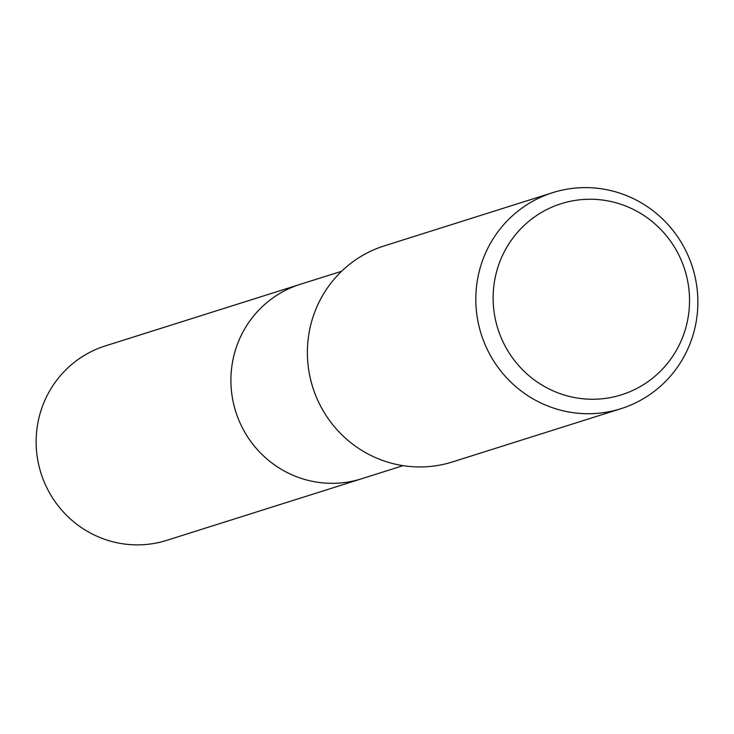 <?xml version="1.0" encoding="UTF-8"?>
<svg xmlns="http://www.w3.org/2000/svg" width="734" height="734" viewBox="0 0 734 734"><rect width="100%" height="100%" fill="white"/><g stroke="black" fill="none" stroke-linecap="round" stroke-linejoin="round"><path stroke-width="1.1" d="M362.963 478.329A101.953 99.723 -107.5 0 1 361.55 478.788A101.934 99.714 -107.5 0 1 231.421 370.019A101.934 99.714 -107.5 0 1 300.105 284.37A101.953 99.723 -107.5 0 1 301.527 283.93M620.973 408.682L452.548 461.906A113.275 110.806 -107.5 0 1 307.95 341.053A113.275 110.806 -107.5 0 1 384.277 245.881L552.702 192.657A113.275 110.806 -107.5 0 1 697.3 313.51A113.275 110.806 -107.5 0 1 620.973 408.682A113.275 110.806 -107.5 0 1 476.375 287.829A113.275 110.806 -107.5 0 1 552.702 192.657M689.033 310.61A100.2 98.007 -107.5 0 1 581.411 398.608A100.2 98.007 -107.5 0 1 493.624 287.893A100.2 98.007 -107.5 0 1 601.247 199.896A100.2 98.007 -107.5 0 1 689.033 310.61M300.105 284.361A101.953 99.723 -107.5 0 0 231.458 391.02A101.953 99.723 -107.5 0 0 320.74 482.669A101.953 99.723 -107.5 0 0 361.55 478.788L166.792 540.334A101.953 99.723 -107.5 0 1 125.982 544.215A101.953 99.723 -107.5 0 1 36.7 452.566A101.953 99.723 -107.5 0 1 105.347 345.907L341.622 271.259M361.541 478.779L403.049 465.659"/></g></svg>
